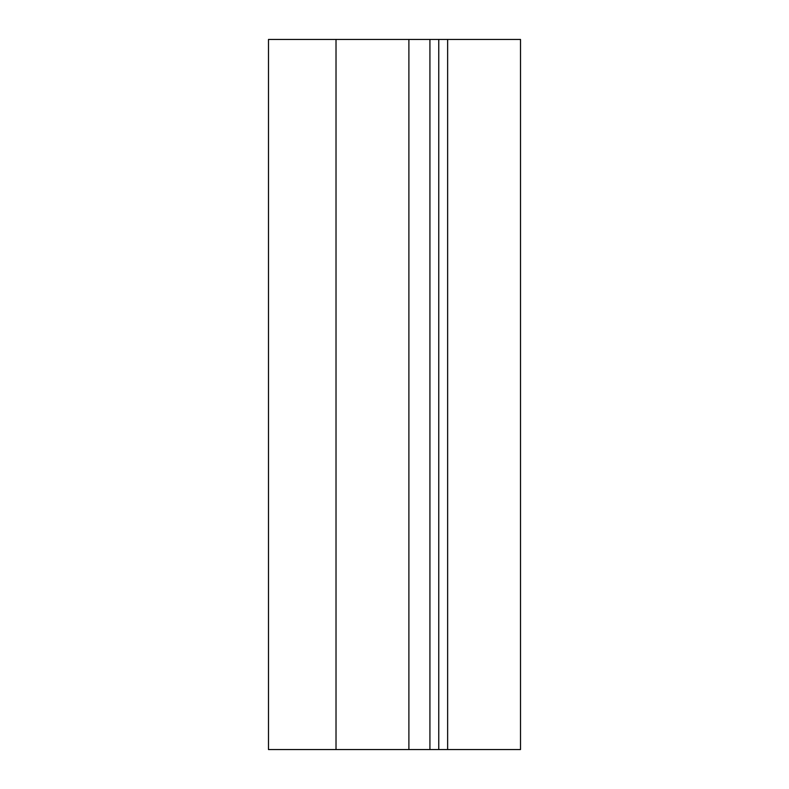 <?xml version="1.0" encoding="UTF-8"?>
<svg xmlns="http://www.w3.org/2000/svg" width="789" height="789" viewBox="0 0 789 789"><rect width="100%" height="100%" fill="white"/><g stroke="black" fill="none" stroke-linecap="round" stroke-linejoin="round"><path stroke-width="1.18" d="M336.015 39.45L336.015 749.55L268.487 749.55L268.487 39.45L429.926 39.45L429.926 749.55L520.513 749.55L520.513 39.45L447.639 39.45L447.639 749.55M336.015 749.55L429.926 749.55M429.926 39.45L438.763 39.45L438.763 749.55M438.763 39.45L447.639 39.45M408.889 39.45L408.889 749.55"/></g></svg>
